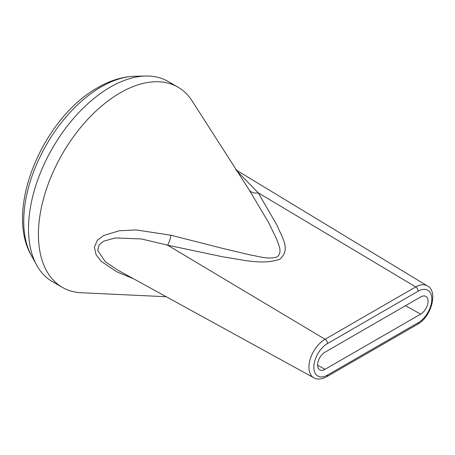 <?xml version="1.0" encoding="UTF-8"?>
<svg xmlns="http://www.w3.org/2000/svg" width="455" height="455" viewBox="0 0 455 455"><rect width="100%" height="100%" fill="white"/><g stroke="black" fill="none" stroke-linecap="round" stroke-linejoin="round"><path stroke-width="0.68" d="M133.599 278.796L116.588 271.709L101.391 261.477L96.056 254.663L94.373 247.031L97.376 240.325L103.439 235.605L119.096 230.793L136.176 229.923L170.983 235.246L223.507 248.601L250.199 254.919C258.838 256.375 269.178 259.851 277.237 256.836C282.839 251.933 278.443 244.995 276.828 239.489L268.592 222.54L249.272 190.054L192.073 100.856A115.604 66.743 120 0 0 177.968 87.15A115.604 66.743 120 0 0 120.171 92.877A115.604 66.743 120 0 0 44.647 194.746A115.604 66.743 120 0 0 62.369 287.384A115.604 66.743 120 0 0 81.291 292.741L166.263 296.734M235.741 169.783L258.224 192.812L277.277 225.725C281.207 236.35 291.496 249.3 279.848 259.168C262.455 265.538 241.11 259.373 223.041 256.87L167.559 245.154L141.42 238.96L115.337 237.937L103.513 241.247L99.105 244.921L97.706 250.472L105.355 261.813L117.703 270.065M117.566 269.991L313.791 377.758A22.83 13.184 -60 0 1 310.117 359.513A22.83 13.184 -60 0 1 325.069 339.265L167.559 245.154A10.948 3.009 102.9 0 0 170.983 235.246M249.272 190.054A10.948 8.275 147.9 0 0 258.224 192.812L415.728 286.923A22.83 13.184 -60 0 1 427.285 285.876L236.645 170.306M177.968 87.15L168.06 81.434A115.604 66.743 120 0 0 145.771 76.025A115.604 66.743 120 0 0 110.264 87.155A115.604 66.743 120 0 0 36.633 265.06A115.604 66.743 120 0 0 52.461 281.662L62.369 287.384M420.636 296.956L325.024 352.159A10.511 6.069 120 0 0 318.142 361.48A10.511 6.069 120 0 0 319.837 369.881A10.511 6.069 120 0 0 325.024 369.323L420.636 314.121A10.511 6.069 120 0 0 427.484 304.918A10.511 6.069 120 0 0 425.96 296.478A10.511 6.069 120 0 0 420.636 296.956M327.503 343.531A19.326 11.159 120 0 0 313.836 367.202A19.326 11.159 120 0 0 327.503 375.091A3.503 2.025 60 0 1 326.775 376.695L417.434 324.352A3.503 2.025 -120 0 0 418.162 322.749A19.326 11.159 120 0 0 431.829 299.077A19.326 11.159 120 0 0 418.162 291.189L327.503 343.531A3.503 2.025 -120 0 0 325.069 339.265L415.728 286.923A3.503 2.025 60 0 1 418.162 291.189M327.503 375.091L418.162 322.749M31.441 255.63C4.101 209.038 43.356 117.726 97.785 87.622C110.104 80.444 122.509 76.65 135.01 76.247A109.7 63.336 120 0 0 101.311 86.808A109.7 63.336 120 0 0 31.441 255.63L36.633 265.06M405.513 305.692L420.636 314.121M317.596 365.183L325.024 369.323M135.01 76.247L145.771 76.025M313.791 377.758C315.44 378.765 319.632 380.465 326.775 376.695M417.434 324.352C431.75 316.862 438.193 290.62 427.285 285.876"/></g></svg>
